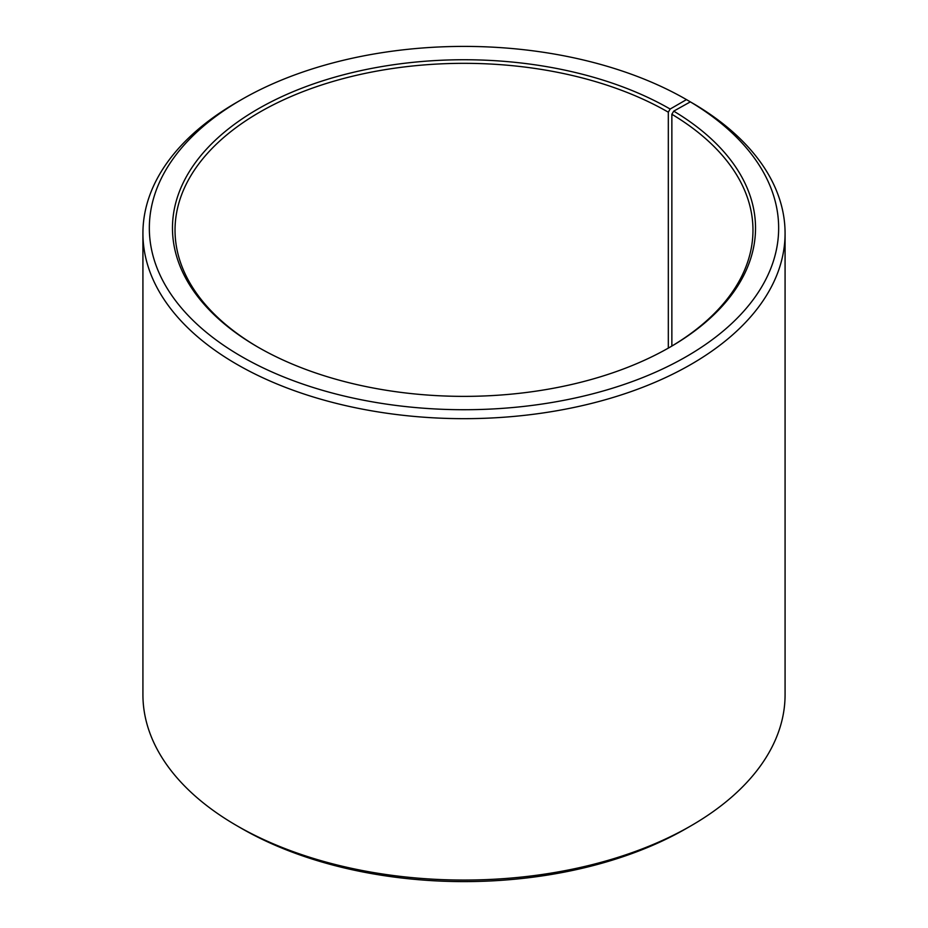 <?xml version="1.0" encoding="UTF-8"?>
<svg xmlns="http://www.w3.org/2000/svg" width="928" height="928" viewBox="0 0 928 928"><rect width="100%" height="100%" fill="white"/><g stroke="black" fill="none" stroke-linecap="round" stroke-linejoin="round"><path stroke-width="1.39" d="M690.339 101.871A314.65 181.656 180 0 1 683.89 357.999A314.65 181.656 180 0 1 240.224 355.772A314.65 181.656 180 0 1 241.5 99.609L236.965 102.231A321.076 185.368 180 0 0 142.924 233.299A321.076 185.368 180 0 0 464 418.667A321.076 185.368 180 0 0 785.076 233.299A321.076 185.368 180 0 0 694.956 104.539L690.339 101.871L673.716 111.14L671.86 114.272L671.86 346.051M671.86 114.272A288.968 166.831 180 0 1 752.968 230.156A288.968 166.831 180 0 1 669.239 347.606M258.761 347.606A288.968 166.831 180 0 1 175.032 230.156A288.968 166.831 180 0 1 353.417 76.026A288.968 166.831 180 0 1 668.322 112.195L668.322 348.116M785.076 233.299L785.076 694.701A321.076 185.368 180 0 1 691.035 825.769L686.5 828.391A314.65 181.656 180 0 1 241.5 828.391L236.965 825.769A321.076 185.368 180 0 1 142.924 694.701L142.924 233.299M691.035 825.769A321.076 185.368 180 0 1 236.965 825.769M691.035 102.266L686.488 99.609L670.144 109.04L668.322 112.195M241.5 99.609A314.65 181.656 180 0 1 686.488 99.609M673.716 111.14A291.531 168.316 180 0 1 670.144 347.072A291.531 168.316 180 0 1 257.856 347.072A291.531 168.316 180 0 1 257.856 109.04A291.531 168.316 180 0 1 670.144 109.04"/></g></svg>
